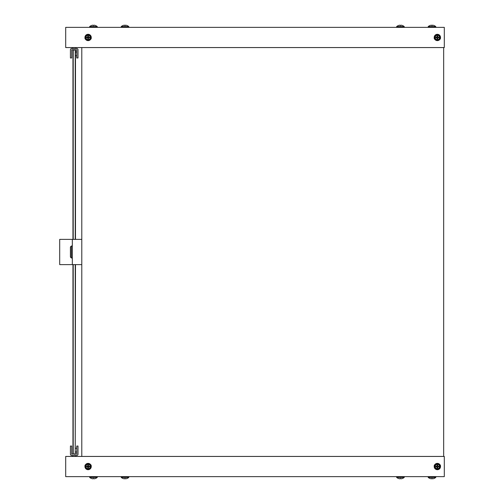 <?xml version="1.0" encoding="UTF-8"?>
<svg xmlns="http://www.w3.org/2000/svg" width="504" height="504" viewBox="0 0 504 504"><rect width="100%" height="100%" fill="white"/><g stroke="black" fill="none" stroke-linecap="round" stroke-linejoin="round"><path stroke-width="0.76" d="M434.221 37.831A1.575 1.575 0 0 0 434.832 39.356M84.968 37.831A1.575 1.575 0 0 0 85.573 39.356M444.295 27.367L65.696 27.367L65.696 47.559L444.295 47.559L444.295 27.367M439.879 39.356A1.575 1.575 0 0 0 440.49 37.831M90.626 39.356A1.575 1.575 0 0 0 91.23 37.831M443.665 47.559L443.665 456.441M81.787 456.441L81.787 47.559M434.221 466.169A1.575 1.575 0 0 1 434.832 464.644M84.968 466.169A1.575 1.575 0 0 1 85.573 464.644M65.696 476.633L444.295 476.633L444.295 456.441L65.696 456.441L65.696 476.633M439.879 464.644A1.575 1.575 0 0 1 440.49 466.169M90.626 464.644A1.575 1.575 0 0 1 91.23 466.169M73.206 264.619L73.206 453.984L75.228 453.984L75.228 264.619M75.228 239.381L75.228 50.016L73.206 50.016L73.206 239.381M73.206 49.764L76.74 49.827L76.74 57.966L78 57.966L78 49.827A1.323 1.323 0 0 0 76.677 48.504L71.757 48.504A1.323 1.323 0 0 0 70.428 49.827L70.428 57.966L71.694 57.966L71.694 49.827L73.206 49.764M75.48 264.619L75.228 454.236L72.954 453.984L72.954 264.619M72.954 239.381L72.954 50.016M75.48 50.016L75.48 239.381M72.954 453.984L71.694 454.173L71.694 446.034L70.428 446.034L70.428 454.173A1.323 1.323 0 0 0 71.757 455.496L76.677 455.496A1.323 1.323 0 0 0 78 454.173L78 446.034L76.74 446.034L76.74 454.173L75.48 453.984M70.428 257.046L70.428 246.954L71.379 246.002L71.379 257.998L70.428 257.046M72.324 239.381L59.705 239.381L59.705 264.619L72.324 264.619L72.324 239.381L81.787 239.381M72.324 264.619L81.787 264.619M75.858 47.559L75.858 48.504M72.576 47.559L72.576 48.504M76.74 55.761L75.48 55.761M76.74 51.975L75.48 51.975M72.576 456.441L72.576 455.496M75.858 456.441L75.858 455.496M76.74 452.025L75.48 452.025M76.74 448.239L75.48 448.239M121.218 476.633L121.218 477.395L128.803 477.395L128.803 476.633M125.509 478.8A5.487 3.742 59.1 0 1 125.471 478.8L125.37 478.435A5.651 5.431 180 0 1 124.658 478.435L124.551 478.8A5.487 3.742 -59.1 0 1 124.482 478.8A5.569 5.355 180 0 0 124.488 478.8A5.569 5.355 180 0 1 122.919 478.435L122.919 478.435M125.37 478.435L125.471 478.8A5.487 3.446 61.2 0 0 125.54 478.8A5.569 5.355 180 0 0 127.103 478.435L127.103 478.435M124.658 478.435L124.551 478.8M95.558 478.441L95.558 478.441A5.676 5.676 0 0 0 97.253 477.395L89.668 477.395L89.668 476.633M97.253 477.395L97.253 476.633M93.958 478.8A5.487 3.742 59.1 0 1 93.92 478.8L93.82 478.435A5.651 5.431 180 0 1 93.108 478.435L93.001 478.8A5.487 3.742 -59.1 0 1 92.931 478.8A5.569 5.355 180 0 0 92.938 478.8A5.569 5.355 180 0 1 91.369 478.435L91.369 478.435M93.82 478.435L93.92 478.8A5.487 3.446 61.2 0 0 93.99 478.8A5.569 5.355 180 0 0 95.552 478.435M93.108 478.435L93.001 478.8M402.539 478.441L402.539 478.441A5.676 5.676 0 0 0 404.233 477.395L396.648 477.395L396.648 476.633M404.233 477.395L404.233 476.633M400.938 478.8A5.487 3.742 59.1 0 1 400.901 478.8L400.8 478.435A5.651 5.431 180 0 1 400.088 478.435L399.981 478.8A5.487 3.742 -59.1 0 1 399.911 478.8A5.569 5.355 180 0 0 399.918 478.8A5.569 5.355 180 0 1 398.349 478.435L398.349 478.435M400.8 478.435L400.901 478.8A5.487 3.446 61.2 0 0 400.97 478.8A5.569 5.355 180 0 0 402.532 478.435M400.088 478.435L399.981 478.8M434.083 478.441L434.083 478.441A5.676 5.676 0 0 0 435.784 477.395L428.198 477.395L428.198 476.633M435.784 477.395L435.784 476.633M432.489 478.8A5.487 3.742 59.1 0 1 432.451 478.8L432.35 478.435A5.651 5.431 180 0 1 431.638 478.435L431.531 478.8A5.487 3.742 -59.1 0 1 431.462 478.8A5.569 5.355 180 0 0 431.468 478.8A5.569 5.355 180 0 1 429.899 478.435L429.899 478.435M432.35 478.435L432.451 478.8A5.487 3.446 61.2 0 0 432.52 478.8A5.569 5.355 180 0 0 434.083 478.435M431.638 478.435L431.531 478.8M128.803 27.367L128.803 26.605L121.218 26.605L121.218 27.367M124.52 25.2A5.487 3.742 -120.9 0 1 124.551 25.2L124.658 25.565A5.651 5.431 0 0 1 125.37 25.565L125.471 25.2A5.487 3.742 120.9 0 1 125.546 25.2A5.569 5.355 0 0 0 125.54 25.2L125.54 25.2A5.487 3.446 118.8 0 0 125.509 25.2M127.103 25.565L127.103 25.565A5.569 5.355 0 0 0 125.546 25.2M124.658 25.565L124.551 25.2A5.487 3.446 -118.8 0 0 124.488 25.2A5.569 5.355 0 0 0 122.919 25.565L122.919 25.565M125.37 25.565L125.471 25.2M91.369 25.559L91.369 25.559A5.676 5.676 0 0 0 89.668 26.605L97.253 26.605L97.253 27.367M89.668 26.605L89.668 27.367M92.969 25.2A5.487 3.742 -120.9 0 1 93.001 25.2L93.108 25.565A5.651 5.431 0 0 1 93.82 25.565L93.92 25.2A5.487 3.742 120.9 0 1 93.996 25.2A5.569 5.355 0 0 0 93.99 25.2A5.569 5.355 -0 0 1 95.552 25.565L95.552 25.565M93.108 25.565L93.001 25.2A5.487 3.446 -118.8 0 0 92.938 25.2A5.569 5.355 0 0 0 91.369 25.565M93.82 25.565L93.92 25.2M398.349 25.559L398.349 25.559A5.676 5.676 0 0 0 396.648 26.605L404.233 26.605L404.233 27.367M396.648 26.605L396.648 27.367M399.949 25.2A5.487 3.742 -120.9 0 1 399.981 25.2L400.088 25.565A5.651 5.431 0 0 1 400.8 25.565L400.901 25.2A5.487 3.742 120.9 0 1 400.976 25.2A5.569 5.355 0 0 0 400.97 25.2A5.569 5.355 -0 0 1 402.532 25.565L402.532 25.565M400.088 25.565L399.981 25.2A5.487 3.446 -118.8 0 0 399.918 25.2A5.569 5.355 0 0 0 398.349 25.565M400.8 25.565L400.901 25.2M429.899 25.559L429.899 25.559A5.676 5.676 0 0 0 428.198 26.605L435.784 26.605L435.784 27.367M428.198 26.605L428.198 27.367M431.5 25.2A5.487 3.742 -120.9 0 1 431.531 25.2L431.638 25.565A5.651 5.431 0 0 1 432.35 25.565L432.451 25.2A5.487 3.742 120.9 0 1 432.526 25.2A5.569 5.355 0 0 0 432.52 25.2A5.569 5.355 -0 0 1 434.083 25.565L434.083 25.565M431.638 25.565L431.531 25.2A5.487 3.446 -118.8 0 0 431.468 25.2A5.569 5.355 0 0 0 429.899 25.565M432.35 25.565L432.451 25.2M88.099 34.303A3.156 3.156 0 0 1 91.255 37.46A3.156 3.156 0 0 1 88.099 40.616A3.156 3.156 0 0 1 84.943 37.46A3.156 3.156 0 0 1 88.099 34.303M87.879 37.932L87.728 38.084A3.049 0.529 90 0 0 87.772 38.827A2.923 0.51 0 0 0 88.099 38.833A2.923 0.51 0 0 0 88.427 38.827A3.049 0.529 -90 0 0 88.471 38.084L88.565 37.68L89.359 37.68L89.359 37.239L88.32 36.994L88.32 36.2L87.879 36.2L87.627 37.239L86.839 37.239L86.839 37.68L87.879 37.932L87.879 38.726L88.32 38.726L88.32 37.932M88.099 35.255A2.211 2.211 0 0 1 90.304 37.46A2.211 2.211 0 0 1 88.099 39.671A2.211 2.211 0 0 1 85.888 37.46A2.211 2.211 0 0 1 88.099 35.255M88.32 36.994L88.471 36.842A3.049 0.529 -90 0 0 88.427 36.093A2.923 0.51 180 0 0 88.099 36.093A2.923 0.51 180 0 0 87.772 36.093A3.049 0.529 90 0 0 87.728 36.842L87.879 36.994M88.471 36.842L88.565 37.239M88.565 37.68L88.717 37.831A3.049 0.529 0 0 0 89.466 37.787A2.923 0.51 -90 0 0 89.466 37.132A3.049 0.529 180 0 0 88.717 37.088M87.728 38.084L87.627 37.68M87.627 37.239L87.475 37.088A3.049 0.529 180 0 0 86.732 37.132A2.923 0.51 90 0 0 86.732 37.787A3.049 0.529 0 0 0 87.475 37.831M88.099 463.384A3.156 3.156 0 0 1 91.255 466.54A3.156 3.156 0 0 1 88.099 469.696A3.156 3.156 0 0 1 84.943 466.54A3.156 3.156 0 0 1 88.099 463.384M87.879 467.006L87.728 467.158A3.049 0.529 90 0 0 87.772 467.907A2.923 0.51 0 0 0 88.099 467.907A2.923 0.51 0 0 0 88.427 467.907A3.049 0.529 -90 0 0 88.471 467.158L88.565 466.761L89.359 466.761L89.359 466.32L88.565 466.32L88.32 465.274L87.879 465.274L87.627 466.32L86.839 466.32L86.839 466.761L87.879 467.006L87.879 467.8L88.32 467.8L88.32 467.006M88.099 464.329A2.211 2.211 0 0 1 90.304 466.54A2.211 2.211 0 0 1 88.099 468.745A2.211 2.211 0 0 1 85.888 466.54A2.211 2.211 0 0 1 88.099 464.329M88.32 466.068L88.471 465.916A3.049 0.529 -90 0 0 88.427 465.173A2.923 0.51 180 0 0 88.099 465.167A2.923 0.51 180 0 0 87.772 465.173A3.049 0.529 90 0 0 87.728 465.916L87.879 466.068M88.471 465.916L88.565 466.32M88.565 466.761L88.717 466.912A3.049 0.529 0 0 0 89.466 466.868A2.923 0.51 -90 0 0 89.466 466.213A3.049 0.529 180 0 0 88.717 466.169M87.728 467.158L87.627 466.761M87.627 466.32L87.475 466.169A3.049 0.529 180 0 0 86.732 466.213A2.923 0.51 90 0 0 86.732 466.868A3.049 0.529 0 0 0 87.475 466.912M437.352 34.303A3.156 3.156 0 0 1 440.509 37.46A3.156 3.156 0 0 1 437.352 40.616A3.156 3.156 0 0 1 434.202 37.46A3.156 3.156 0 0 1 437.352 34.303M437.132 37.932L436.981 38.084A3.049 0.529 90 0 0 437.031 38.827A2.923 0.51 0 0 0 437.352 38.833A2.923 0.51 0 0 0 437.68 38.827A3.049 0.529 -90 0 0 437.73 38.084L437.825 37.68L438.619 37.68L438.619 37.239L437.825 37.239L437.579 36.2L437.132 36.2L437.132 36.994L436.092 37.239L436.092 37.68L436.886 37.68L437.132 38.726L437.579 38.726L437.579 37.932M437.352 35.255A2.211 2.211 0 0 1 439.564 37.46A2.211 2.211 0 0 1 437.352 39.671A2.211 2.211 0 0 1 435.147 37.46A2.211 2.211 0 0 1 437.352 35.255M437.579 36.994L437.73 36.842A3.049 0.529 -90 0 0 437.68 36.093A2.923 0.51 180 0 0 437.352 36.093A2.923 0.51 180 0 0 437.031 36.093A3.049 0.529 90 0 0 436.981 36.842L437.132 36.994M437.73 36.842L437.825 37.239M437.825 37.68L437.976 37.831A3.049 0.529 0 0 0 438.726 37.787A2.923 0.51 -90 0 0 438.726 37.132A3.049 0.529 180 0 0 437.976 37.088M436.981 38.084L436.886 37.68M436.886 37.239L436.735 37.088A3.049 0.529 180 0 0 435.985 37.132A2.923 0.51 90 0 0 435.985 37.787A3.049 0.529 0 0 0 436.735 37.831M437.352 463.384A3.156 3.156 0 0 1 440.509 466.54A3.156 3.156 0 0 1 437.352 469.696A3.156 3.156 0 0 1 434.202 466.54A3.156 3.156 0 0 1 437.352 463.384M437.132 467.006L436.981 467.158A3.049 0.529 90 0 0 437.031 467.907A2.923 0.51 0 0 0 437.352 467.907A2.923 0.51 0 0 0 437.68 467.907A3.049 0.529 -90 0 0 437.73 467.158L437.825 466.761L438.619 466.761L438.619 466.32L437.825 466.32L437.579 465.274L437.132 465.274L436.886 466.32L436.092 466.32L436.092 466.761L437.132 467.006L437.132 467.8L437.579 467.8L437.579 467.006M437.352 464.329A2.211 2.211 0 0 1 439.564 466.54A2.211 2.211 0 0 1 437.352 468.745A2.211 2.211 0 0 1 435.147 466.54A2.211 2.211 0 0 1 437.352 464.329M437.579 466.068L437.73 465.916A3.049 0.529 -90 0 0 437.68 465.173A2.923 0.51 180 0 0 437.352 465.167A2.923 0.51 180 0 0 437.031 465.173A3.049 0.529 90 0 0 436.981 465.916L437.132 466.068M437.73 465.916L437.825 466.32M437.825 466.761L437.976 466.912A3.049 0.529 0 0 0 438.726 466.868A2.923 0.51 -90 0 0 438.726 466.213A3.049 0.529 180 0 0 437.976 466.169M436.981 467.158L436.886 466.761M436.886 466.32L436.735 466.169A3.049 0.529 180 0 0 435.985 466.213A2.923 0.51 90 0 0 435.985 466.868A3.049 0.529 0 0 0 436.735 466.912M88.099 40.301A2.841 2.841 0 0 0 90.941 37.46A2.841 2.841 0 0 0 88.099 34.625A2.841 2.841 0 0 0 85.258 37.46A2.841 2.841 0 0 0 88.099 40.301M88.099 469.375A2.841 2.841 0 0 0 90.941 466.54A2.841 2.841 0 0 0 88.099 463.699A2.841 2.841 0 0 0 85.258 466.54A2.841 2.841 0 0 0 88.099 469.375M437.352 40.301A2.841 2.841 0 0 0 440.194 37.46A2.841 2.841 0 0 0 437.352 34.625A2.841 2.841 0 0 0 434.517 37.46A2.841 2.841 0 0 0 437.352 40.301M437.352 469.375A2.841 2.841 0 0 0 440.194 466.54A2.841 2.841 0 0 0 437.352 463.699A2.841 2.841 0 0 0 434.517 466.54A2.841 2.841 0 0 0 437.352 469.375M72.324 257.998L71.379 257.998M72.324 246.002L71.379 246.002M121.218 477.395A5.676 5.676 0 0 0 122.919 478.441M127.109 478.441A5.676 5.676 0 0 0 128.803 477.395M89.668 477.395A5.676 5.676 0 0 0 91.369 478.441M396.648 477.395A5.676 5.676 0 0 0 398.349 478.441M428.198 477.395A5.676 5.676 0 0 0 429.899 478.441M128.803 26.605A5.676 5.676 0 0 0 127.109 25.559M122.919 25.559A5.676 5.676 0 0 0 121.218 26.605M97.253 26.605A5.676 5.676 0 0 0 95.558 25.559M404.233 26.605A5.676 5.676 0 0 0 402.539 25.559M435.784 26.605A5.676 5.676 0 0 0 434.083 25.559"/></g></svg>

